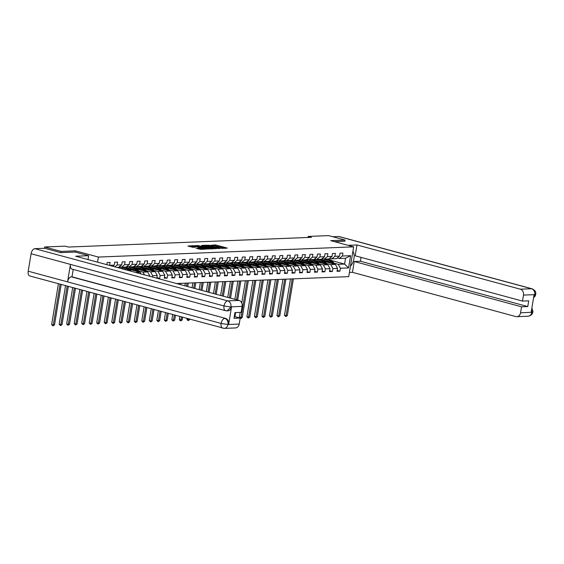 <?xml version="1.0" encoding="UTF-8"?>
<svg xmlns="http://www.w3.org/2000/svg" width="564" height="564" viewBox="0 0 564 564"><rect width="100%" height="100%" fill="white"/><g stroke="black" fill="none" stroke-linecap="round" stroke-linejoin="round"><path stroke-width="0.85" d="M221.673 248.386L227.306 248.097L215.709 244.959L211.126 245.22A2.587 0.374 9.4 0 1 214.701 245.721L215.667 245.982A2.587 0.374 9.4 0 1 216.71 246.461A2.587 0.374 9.4 0 1 216.216 246.602L217.112 246.842A2.587 0.374 9.4 0 1 220.686 247.342L221.652 247.603A2.587 0.374 9.4 0 1 222.695 248.089A2.587 0.374 9.4 0 1 222.202 248.223L221.673 248.386M196.068 248.139L200.608 249.366L206.339 249.098L193.304 245.657L187.904 246.073L192.944 247.293L195.489 247.152L192.338 246.066L195.743 246.369L204.246 248.844L198.457 248.04L196.046 248.266M75.231 252.066L75.435 250.846L61.088 251.417L44.683 246.976L44.471 248.287M75.435 250.846L98.397 257.064L353.649 246.849L348.721 276.635L176.504 283.523M344.83 241.265L345.034 240.06L330.687 240.631L353.649 246.849M345.034 240.06L328.629 235.618L308.17 236.436L308 237.458M44.683 246.976L65.149 246.158L68.427 247.046L311.448 237.324L308.17 236.436M214.193 248.618L220.714 248.357L209.117 245.22L202.272 245.333L214.193 248.618M213.537 248.851L206.84 248.914L194.925 245.629L198.584 245.643L204.401 247.074L206.135 246.969L201.581 245.467L213.537 248.851M97.558 262.147L98.397 257.064M106.85 264.664L107.202 262.507L110.093 262.394L109.606 265.327L114.231 265.143L114.718 262.204L117.601 262.091L117.115 265.031L121.739 264.84L122.226 261.907L125.116 261.788L124.63 264.727L129.248 264.544L129.734 261.604L132.625 261.492L132.138 264.424L136.763 264.241L137.249 261.301L140.133 261.188L139.646 264.128L144.271 263.945L144.758 261.005L147.648 260.885L147.162 263.825L151.779 263.642L152.266 260.702L155.156 260.589L154.67 263.529L159.288 263.339L159.774 260.406L162.665 260.286L162.178 263.226L166.803 263.043L167.289 260.103L170.173 259.99L169.686 262.923L174.311 262.739L174.798 259.8L177.688 259.687L177.202 262.627L181.819 262.436L182.306 259.503L185.196 259.384L184.71 262.323L189.335 262.14L189.821 259.2L192.705 259.087L192.218 262.02L196.843 261.837L197.329 258.897L200.213 258.784L199.734 261.724L204.351 261.541L204.838 258.601L207.728 258.481L207.242 261.421L211.86 261.238L212.346 258.298L215.237 258.185L214.75 261.125L219.375 260.935L219.861 258.002L222.745 257.882L222.258 260.822L226.883 260.638L227.37 257.699L230.26 257.586L229.774 260.519L234.391 260.335L234.878 257.396L237.768 257.283L237.282 260.223L241.9 260.039L242.386 257.099L245.277 256.98L244.79 259.919L249.415 259.736L249.901 256.796L252.785 256.683L252.298 259.623L256.923 259.433L257.41 256.493L260.3 256.38L259.814 259.32L264.431 259.137L264.918 256.197L267.808 256.077L267.322 259.017L271.947 258.834L272.433 255.894L275.317 255.781L274.83 258.721L279.455 258.531L279.941 255.598L282.832 255.478L282.345 258.418L286.963 258.234L287.45 255.295L290.34 255.182L289.854 258.115L294.471 257.931L294.958 254.991L297.848 254.879L297.362 257.818L301.987 257.635L302.473 254.695L305.357 254.576L304.87 257.515L309.495 257.332L309.981 254.392L312.872 254.279L312.385 257.219L317.003 257.029L317.49 254.096L320.38 253.976L319.894 256.916L324.512 256.733L324.998 253.793L327.888 253.673L327.402 256.613L332.027 256.43L332.513 253.49L335.397 253.377L334.91 256.317L339.535 256.127L340.022 253.194L342.912 253.074L342.426 256.014L350.611 255.689L348.58 267.921L340.395 268.252L339.909 271.192L337.025 271.305L337.512 268.365L332.887 268.549L332.4 271.488L329.51 271.608L329.996 268.668L325.379 268.852L324.892 271.792L322.002 271.904L322.488 268.965L317.87 269.155L317.384 272.088L314.493 272.208L314.98 269.268L310.355 269.451L309.869 272.391L306.985 272.504L307.472 269.571L302.847 269.754L302.36 272.694L299.47 272.807L299.956 269.867L295.339 270.05L294.852 272.99L291.962 273.11L292.448 270.17L287.823 270.353L287.337 273.293L284.453 273.406L284.94 270.466L280.315 270.657L279.829 273.596L276.938 273.709L277.425 270.769L272.807 270.953L272.32 273.892L269.43 274.012L269.916 271.072L265.299 271.256L264.812 274.196L261.922 274.308L262.408 271.369L257.783 271.559L257.297 274.492L254.413 274.612L254.9 271.672L250.275 271.855L249.789 274.795L246.898 274.908L247.384 271.975L242.767 272.158L242.28 275.098L239.39 275.211L239.876 272.271L235.258 272.454L234.772 275.394L231.882 275.514L232.368 272.574L227.743 272.757L227.257 275.697L224.373 275.81L224.86 272.87L220.235 273.061L219.748 275.993L216.858 276.113L217.344 273.173L212.727 273.357L212.24 276.297L209.35 276.409L209.836 273.477L205.211 273.66L204.725 276.6L201.841 276.712L202.328 273.773L197.703 273.963L197.217 276.896L194.326 277.016L194.813 274.076L190.195 274.259L189.708 277.199L186.818 277.312L187.304 274.379L182.687 274.562L182.2 277.502L179.31 277.615L179.796 274.675L175.171 274.858L174.685 277.798L171.801 277.918L172.288 274.978L167.663 275.161L167.177 278.101L164.286 278.214L164.773 275.274L160.155 275.465L159.668 278.397L157.85 278.475M156.834 278.2L157.264 275.577L152.647 275.761L152.435 277.009M149.693 276.268L149.756 275.881L148.452 275.93M114.231 265.143L112.807 266.278M121.739 264.84L118.581 267.35L117.009 267.414M117.115 265.031L114.852 266.828M119.427 266.68L121.472 267.237L126.089 267.054L129.248 264.544M124.63 264.727L121.472 267.237M126.935 266.384L128.98 266.934L133.605 266.751L136.763 264.241M132.138 264.424L128.98 266.934M135.536 272.433L140.154 272.25L129.706 269.416M123.29 267.681L121.627 267.23M118.785 267.188L120.971 267.103M134.443 266.081L136.488 266.638L141.113 266.455L144.271 263.945M140.154 272.25L141.042 273.921M139.646 264.128L136.488 266.638M137.214 269.12L147.662 271.947L143.044 272.13L138.695 270.953M133.922 269.662L131.511 269.007M128.599 268.224L128.084 268.083M126.202 267.576L124.517 267.117M130.799 267.378L129.135 266.934M126.301 266.892L128.479 266.8M141.952 265.785L144.003 266.335L148.621 266.152L151.779 263.642M143.044 272.13L144.49 274.858M147.662 271.947L149.756 275.881M147.162 263.825L144.003 266.335M144.722 268.817L155.17 271.644L150.553 271.834L146.203 270.657M141.437 269.366L139.019 268.711M136.107 267.921L135.6 267.78M133.71 267.273L132.025 266.814M138.307 267.082L136.643 266.631M133.809 266.589L135.987 266.504M149.467 265.482L151.512 266.039L156.136 265.848L159.288 263.339M150.553 271.834L152.647 275.761M155.17 271.644L157.264 275.577M154.67 263.529L151.512 266.039M152.238 268.52L162.686 271.347L158.061 271.531L153.718 270.353M148.945 269.063L146.534 268.408M143.616 267.618L143.108 267.484M141.219 266.969L139.534 266.518M145.822 266.779L144.158 266.328M141.317 266.286L143.503 266.201M156.975 265.179L159.02 265.736L163.645 265.552L166.803 263.043M158.061 271.531L160.155 275.465M162.686 271.347L164.773 275.274M162.178 263.226L159.02 265.736M159.746 268.217L170.194 271.044L165.569 271.228L161.226 270.057M156.454 268.76L154.042 268.111M151.124 267.322L150.616 267.181M148.734 266.673L147.042 266.215M153.33 266.483L151.667 266.032M148.825 265.989L151.011 265.898M164.484 264.883L166.535 265.433L171.153 265.249L174.311 262.739M165.569 271.228L167.663 275.161M170.194 271.044L172.288 274.978M169.686 262.923L166.535 265.433M167.254 267.914L177.702 270.748L173.085 270.931L168.735 269.754M163.962 268.464L161.551 267.808M158.639 267.019L158.124 266.878M156.242 266.37L154.557 265.912M160.839 266.18L159.175 265.729M156.341 265.686L158.519 265.602M171.999 264.579L174.043 265.136L178.661 264.946L181.819 262.436M173.085 270.931L175.171 274.858M177.702 270.748L179.796 274.675M177.202 262.627L174.043 265.136M174.762 267.618L185.218 270.445L180.593 270.628L176.243 269.451M171.477 268.161L169.059 267.505M166.147 266.716L165.64 266.582M163.75 266.067L162.065 265.616M168.354 265.877L166.69 265.425M163.849 265.383L166.035 265.299M179.507 264.276L181.552 264.833L186.176 264.65L189.335 262.14M180.593 270.628L182.687 274.562M185.218 270.445L187.304 274.379M184.71 262.323L181.552 264.833M182.278 267.315L192.726 270.142L188.101 270.332L183.758 269.155M178.985 267.858L176.574 267.209M173.656 266.419L173.148 266.278M171.259 265.771L169.574 265.313M175.862 265.581L174.198 265.129M171.357 265.087L173.543 264.995M187.015 263.98L189.06 264.53L193.685 264.347L196.843 261.837M188.101 270.332L190.195 274.259M192.726 270.142L194.813 274.076M192.218 262.02L189.06 264.53M189.786 267.012L200.234 269.846L195.616 270.029L191.267 268.852M186.494 267.562L184.083 266.906M181.164 266.116L180.656 265.982M178.774 265.468L177.089 265.009M183.37 265.277L181.707 264.826M178.873 264.784L181.051 264.699M194.524 263.677L196.575 264.234L201.193 264.051L204.351 261.541M195.616 270.029L197.703 273.963M200.234 269.846L202.328 273.773M199.734 261.724L196.575 264.234M197.294 266.716L207.742 269.543L203.125 269.726L198.775 268.549M194.009 267.258L191.591 266.61M188.679 265.82L188.172 265.679M186.282 265.172L184.597 264.713M190.879 264.974L189.215 264.53M186.381 264.488L188.559 264.396M202.039 263.381L204.083 263.931L208.701 263.748L211.86 261.238M203.125 269.726L205.211 273.66M207.742 269.543L209.836 273.477M207.242 261.421L204.083 263.931M204.802 266.412L215.258 269.247L210.633 269.43L206.29 268.252M201.517 266.962L199.099 266.307M196.187 265.517L195.68 265.376M193.79 264.868L192.105 264.41M198.394 264.678L196.73 264.227M193.889 264.185L196.075 264.1M209.547 263.078L211.592 263.635L216.216 263.444L219.375 260.935M210.633 269.43L212.727 273.357M215.258 269.247L217.344 273.173M214.75 261.125L211.592 263.635M212.318 266.116L222.766 268.943L218.141 269.127L213.798 267.949M209.025 266.659L206.614 266.004M203.696 265.214L203.188 265.08M201.306 264.565L199.614 264.114M205.902 264.375L204.238 263.924M201.397 263.882L203.583 263.797M217.055 262.775L219.1 263.332L223.725 263.148L226.883 260.638M218.141 269.127L220.235 273.061M222.766 268.943L224.86 272.87M222.258 260.822L219.1 263.332M219.826 265.813L230.274 268.64L225.656 268.831L221.307 267.653M216.534 266.356L214.123 265.707M211.211 264.918L210.696 264.777M208.814 264.269L207.129 263.811M213.411 264.079L211.747 263.628M208.913 263.585L211.091 263.494M224.564 262.479L226.615 263.028L231.233 262.845L234.391 260.335M225.656 268.831L227.743 272.757M230.274 268.64L232.368 272.574M229.774 260.519L226.615 263.028M227.334 265.51L237.782 268.344L233.165 268.527L228.815 267.35M224.049 266.06L221.631 265.404M218.719 264.615L218.212 264.481M216.322 263.966L214.637 263.508M220.919 263.776L219.255 263.325M216.421 263.282L218.606 263.198M232.079 262.175L234.123 262.732L238.748 262.542L241.9 260.039M233.165 268.527L235.258 272.454M237.782 268.344L239.876 272.271M237.282 260.223L234.123 262.732M234.85 265.214L245.298 268.041L240.673 268.224L236.33 267.047M231.557 265.757L229.146 265.101M226.227 264.312L225.72 264.178M223.83 263.663L222.145 263.212M228.434 263.473L226.77 263.021M223.929 262.986L226.115 262.894M239.587 261.879L241.632 262.429L246.256 262.246L249.415 259.736M240.673 268.224L242.767 272.158M245.298 268.041L247.384 271.975M244.79 259.919L241.632 262.429M242.358 264.911L252.806 267.738L248.181 267.928L243.838 266.751M239.066 265.454L236.654 264.805M233.736 264.015L233.228 263.874M231.346 263.367L229.654 262.909M235.942 263.176L234.279 262.725M231.437 262.683L233.623 262.598M247.095 261.576L249.147 262.126L253.765 261.943L256.923 259.433M248.181 267.928L250.275 271.855M252.806 267.738L254.9 271.672M252.298 259.623L249.147 262.126M249.866 264.608L260.314 267.442L255.696 267.625L251.347 266.448M246.581 265.158L244.163 264.502M241.251 263.712L240.736 263.578M238.854 263.064L237.169 262.605M243.451 262.873L241.787 262.422M238.953 262.38L241.131 262.295M254.611 261.273L256.655 261.83L261.273 261.647L264.431 259.137M255.696 267.625L257.783 271.559M260.314 267.442L262.408 271.369M259.814 259.32L256.655 261.83M257.374 264.312L267.829 267.139L263.205 267.322L258.855 266.145M254.089 264.854L251.671 264.206M248.759 263.416L248.252 263.275M246.362 262.768L244.677 262.309M250.966 262.57L249.302 262.126M246.461 262.084L248.646 261.992M262.119 260.977L264.163 261.527L268.788 261.343L271.947 258.834M263.205 267.322L265.299 271.256M267.829 267.139L269.916 271.072M267.322 259.017L264.163 261.527M264.89 264.008L275.338 266.842L270.713 267.026L266.37 265.848M261.597 264.558L259.186 263.903M256.267 263.113L255.76 262.972M253.87 262.464L252.186 262.006M258.474 262.274L256.81 261.823M253.969 261.781L256.155 261.696M269.627 260.674L271.672 261.231L276.297 261.04L279.455 258.531M270.713 267.026L272.807 270.953M275.338 266.842L277.425 270.769M274.83 258.721L271.672 261.231M272.398 263.712L282.846 266.539L278.228 266.723L273.878 265.545M269.106 264.255L266.694 263.599M263.776 262.81L263.268 262.676M261.386 262.161L259.701 261.71M265.982 261.971L264.319 261.52M261.484 261.477L263.663 261.393M277.135 260.371L279.187 260.928L283.805 260.744L286.963 258.234M278.228 266.723L280.315 270.657M282.846 266.539L284.94 270.466M282.345 258.418L279.187 260.928M279.906 263.409L290.354 266.236L285.736 266.427L281.387 265.249M276.621 263.952L274.203 263.303M271.291 262.514L270.783 262.373M268.894 261.865L267.209 261.407M273.491 261.675L271.827 261.224M268.993 261.181L271.171 261.09M284.651 260.074L286.695 260.624L291.313 260.441L294.471 257.931M285.736 266.427L287.823 270.353M290.354 266.236L292.448 270.17M289.854 258.115L286.695 260.624M287.414 263.106L297.87 265.94L293.245 266.123L288.902 264.946M284.129 263.656L281.711 263M278.799 262.211L278.292 262.077M276.402 261.562L274.717 261.104M281.006 261.372L279.342 260.921M276.501 260.878L278.686 260.794M292.159 259.771L294.204 260.328L298.828 260.145L301.987 257.635M293.245 266.123L295.339 270.05M297.87 265.94L299.956 269.867M297.362 257.818L294.204 260.328M294.93 262.81L305.378 265.637L300.753 265.82L296.41 264.643M291.637 263.353L289.226 262.697M286.308 261.907L285.8 261.774M283.918 261.259L282.226 260.808M288.514 261.069L286.85 260.617M284.009 260.582L286.195 260.49M299.667 259.475L301.712 260.025L306.337 259.842L309.495 257.332M300.753 265.82L302.847 269.754M305.378 265.637L307.472 269.571M304.87 257.515L301.712 260.025M302.438 262.507L312.886 265.334L308.268 265.524L303.918 264.347M299.146 263.057L296.734 262.401M293.823 261.611L293.308 261.47M291.426 260.963L289.741 260.505M296.022 260.772L294.359 260.321M291.525 260.279L293.703 260.194M307.176 259.172L309.227 259.722L313.845 259.539L317.003 257.029M308.268 265.524L310.355 269.451M312.886 265.334L314.98 269.268M312.385 257.219L309.227 259.722M309.946 262.204L320.394 265.038L315.777 265.221L311.427 264.044M306.661 262.753L304.243 262.098M301.331 261.308L300.823 261.174M298.934 260.66L297.249 260.201M303.531 260.469L301.867 260.018M299.033 259.976L301.218 259.891M314.691 258.869L316.735 259.426L321.36 259.243L324.512 256.733M315.777 265.221L317.87 269.155M320.394 265.038L322.488 268.965M319.894 256.916L316.735 259.426M317.462 261.907L327.91 264.735L323.285 264.918L318.942 263.74M314.169 262.45L311.758 261.802M308.839 261.012L308.332 260.871M306.442 260.364L304.757 259.905M311.046 260.173L309.382 259.722M306.541 259.68L308.727 259.588M322.199 258.573L324.244 259.123L328.868 258.939L332.027 256.43M323.285 264.918L325.379 268.852M327.91 264.735L329.996 268.668M327.402 256.613L324.244 259.123M324.97 261.604L335.418 264.438L330.793 264.622L326.45 263.444M321.677 262.154L319.266 261.499M316.348 260.709L315.84 260.568M313.958 260.06L312.266 259.602M318.554 259.87L316.89 259.419M314.049 259.377L316.235 259.292M329.707 258.27L331.759 258.827L336.377 258.636L339.535 256.127M330.793 264.622L332.887 268.549M335.418 264.438L337.512 268.365M334.91 256.317L331.759 258.827M331.801 260.617L344.562 264.072L338.308 264.319L333.958 263.141M329.193 261.851L326.775 261.195M323.863 260.406L323.348 260.272M321.466 259.757L319.781 259.306M326.034 259.052L327.691 259.496M321.565 259.073L323.743 258.989M337.223 257.967L339.267 258.523L345.528 258.27L350.611 255.689M338.308 264.319L340.395 268.252M345.528 258.27L344.562 264.072L348.58 267.921M342.426 256.014L339.267 258.523M61.088 251.417L60.891 252.623M319.506 259.313L321.156 259.757L320.239 259.8A6.31 5.118 -92.3 0 0 319.95 259.821M337.166 270.445L339.909 271.192M329.658 270.748L332.4 271.488M311.998 259.616L313.647 260.06L312.731 260.096A6.31 5.118 -92.3 0 0 312.442 260.117M322.143 271.044L324.892 271.792M304.489 259.912L306.139 260.364L305.223 260.399A6.31 5.118 -92.3 0 0 304.934 260.42M314.634 271.347L317.384 272.088M296.974 260.216L298.624 260.66L297.707 260.702A6.31 5.118 -92.3 0 0 297.418 260.723M307.126 271.651L309.869 272.391M289.466 260.519L291.116 260.963L290.199 260.998A6.31 5.118 -92.3 0 0 289.91 261.019M299.611 271.947L302.36 272.694M281.958 260.815L283.607 261.266M292.103 272.25L294.852 272.99M274.449 261.118L276.099 261.562M284.594 272.546L287.337 273.293M266.934 261.414L268.584 261.865L267.667 261.9A6.31 5.118 -92.3 0 0 267.378 261.922M277.086 272.849L279.829 273.596M259.426 261.717L261.076 262.161L260.159 262.204A6.31 5.118 -92.3 0 0 259.87 262.225M269.571 273.152L272.32 273.892M251.918 262.02L253.567 262.464L252.651 262.5A6.31 5.118 -92.3 0 0 252.362 262.521M262.063 273.448L264.812 274.196M244.409 262.316L246.052 262.768L245.136 262.803A6.31 5.118 -92.3 0 0 244.846 262.824M254.554 273.751L257.297 274.492M236.894 262.62L238.544 263.064L237.627 263.106A6.31 5.118 -92.3 0 0 237.338 263.127M247.046 274.055L249.789 274.795M229.386 262.923L231.036 263.367L230.119 263.402A6.31 5.118 -92.3 0 0 229.83 263.423M239.531 274.351L242.28 275.098M221.878 263.219L223.527 263.67L222.611 263.705A6.31 5.118 -92.3 0 0 222.322 263.726M232.023 274.654L234.772 275.394M214.362 263.522L216.012 263.966L215.096 264.001A6.31 5.118 -92.3 0 0 214.806 264.022M224.514 274.95L227.257 275.697M206.854 263.818L208.504 264.269L207.587 264.304A6.31 5.118 -92.3 0 0 207.298 264.326M216.999 275.253L219.748 275.993M199.346 264.121L200.995 264.565L200.079 264.608A6.31 5.118 -92.3 0 0 199.79 264.629M209.491 275.556L212.24 276.297M191.838 264.424L193.487 264.868L192.564 264.904A6.31 5.118 -92.3 0 0 192.282 264.925M201.982 275.852L204.725 276.6M184.322 264.72L185.972 265.172L185.055 265.207A6.31 5.118 -92.3 0 0 184.766 265.228M194.474 276.156L197.217 276.896M176.814 265.024L178.464 265.468L177.547 265.503A6.31 5.118 -92.3 0 0 177.258 265.531M186.959 276.452L189.708 277.199M169.306 265.327L170.955 265.771L170.039 265.806A6.31 5.118 -92.3 0 0 169.75 265.827M179.451 276.755L182.2 277.502M161.797 265.623L163.44 266.074L162.524 266.109A6.31 5.118 -92.3 0 0 162.235 266.13M171.942 277.058L174.685 277.798M154.282 265.926L155.932 266.37L155.015 266.405A6.31 5.118 -92.3 0 0 154.726 266.427M164.434 277.354L167.177 278.101M146.774 266.222L148.424 266.673L147.507 266.709A6.31 5.118 -92.3 0 0 147.218 266.73M156.919 277.657L159.668 278.397M139.266 266.525L140.915 266.969M131.75 266.828L133.4 267.273L132.484 267.308A6.31 5.118 -92.3 0 0 132.195 267.329M124.242 267.124L125.892 267.576L124.975 267.611A6.31 5.118 -92.3 0 0 124.686 267.632M225.24 248.379L214.285 245.615M207.136 245.904L204.528 246.003M219.459 248.329L207.7 245.361A2.587 0.374 9.4 0 0 207.207 245.495A2.587 0.374 9.4 0 0 208.25 245.974L215.201 247.864A2.587 0.374 9.4 0 0 218.776 248.357L219.417 248.611M207.207 245.495L207.073 246.299A2.587 0.374 9.4 0 0 208.116 246.785L208.25 245.974M215.483 248.773A2.587 0.374 9.4 0 1 215.067 248.668L208.116 246.785M197.181 246.299L197.463 245.488M205.063 247.843L197.329 246.292M208.158 248.238L211.563 248.541L208.003 247.406L205.303 247.314L208.158 248.238L208.116 249.062M205.169 248.118L205.472 247.511M208.031 249.041L205.338 248.315M200.763 249.358L198.168 248.851M192.338 246.066L192.211 246.877L193.078 247.279L193.212 246.475M192.268 246.496L189.828 246.595M334.882 264.29A2.185 1.777 -92.3 0 0 334.847 264.241L332.52 261.358A6.31 5.118 -92.3 0 0 328.664 259.461L327.747 259.496A6.31 5.118 -92.3 0 0 327.458 259.518M327.515 260.794A5.238 4.251 -92.3 0 0 326.006 261.886M331.71 263.43L330.116 261.456A6.31 5.118 -92.3 0 0 326.26 259.56A6.31 5.118 -92.3 0 0 323.743 260.498M330.151 263.007L329.503 262.204A5.238 4.251 -92.3 0 0 326.302 260.624A5.238 4.251 -92.3 0 0 324.568 261.167M333.676 263.966L331.611 261.4A6.31 5.118 -92.3 0 0 327.747 259.496M325.308 261.696A5.238 4.251 87.7 0 1 327.049 260.681M326.26 259.56L327.169 259.518A6.31 5.118 87.7 0 1 331.033 261.421L332.915 263.755M326.76 260.638A5.238 4.251 -92.3 0 0 324.92 261.548M292.201 278.898L286.11 315.671L287.316 315.628L293.407 278.849M287.316 315.628L285.807 316.573L284.475 315.227L290.474 278.961M284.475 315.227L286.11 315.671L285.807 316.573M350.448 266.166A9.278 5.252 105.2 0 0 352.902 251.368M349.412 272.447L352.451 272.327L354.241 261.499L521.552 306.802L520.558 312.801L531.887 312.259M361.094 257.381L360.452 261.252L354.241 261.499M360.452 261.252L527.763 306.555L528.708 300.838L522.497 301.084L355.186 255.788L356.984 244.959L520.353 289.191L531.598 288.747L338.696 236.513L332.816 236.746M347.995 245.319L356.984 244.959M352.451 272.327L515.827 316.566A4.949 4.018 -92.3 0 0 516.821 316.679A4.949 4.018 -92.3 0 0 520.558 312.801M338.696 236.513A5.069 2.869 -74.8 0 1 339.204 236.57L532.106 288.803A5.069 2.869 -74.8 0 0 531.598 288.747A4.949 4.018 87.7 0 1 534.735 294.641L523.491 295.092A4.949 4.018 -92.3 0 0 520.353 289.191M522.497 301.084L523.491 295.092M527.763 306.555L521.552 306.802M533.65 297.27L534.7 294.845L534.052 294.866L531.182 312.174L531.838 312.153L531.648 309.382M344.837 241.223L334.544 241.674M531.859 308.092L532.902 311.166L532.839 311.97L531.838 312.153M532.106 288.803C537.09 291.25 535.462 293.668 535.737 294.486L534.735 294.641M225.635 310.708A5.069 2.869 -74.8 0 1 223.993 305.97L230.873 306.999L227.137 310.877L225.635 310.708L72.1 269.134A5.069 2.869 -74.8 0 1 70.458 264.396L31.09 253.737A5.069 2.869 -74.8 0 1 34.869 248.668L44.669 248.28L60.743 252.63L75.188 252.052L88.64 255.696L87.998 259.56M88.64 255.696L75.639 256.211L239.016 300.45A4.949 4.018 87.7 0 1 242.153 306.344L241.159 312.343L234.948 312.59L234.004 318.308L240.208 318.061L239.221 324.06A4.949 4.018 87.7 0 1 235.477 327.938L224.239 328.382A4.949 4.018 -92.3 0 0 227.976 324.504L239.221 324.06M224.239 328.382L29.836 275.986A5.069 2.869 -74.8 0 1 28.2 271.206L67.567 281.866A5.069 2.869 -74.8 0 1 71.339 276.839L225.522 318.385A4.949 4.018 87.7 0 1 228.66 324.279L231.522 306.971A4.949 4.018 87.7 0 1 227.786 310.849L227.137 310.877M31.09 253.737L28.2 271.206M34.869 248.668L227.771 300.901A5.069 2.869 -74.8 0 0 223.993 305.97L70.458 264.396L67.567 281.866L221.102 323.44L227.976 324.504M240.208 318.061L234.307 316.46M73.214 269.437L71.988 276.811L225.522 318.385M71.988 276.811L71.339 276.839M327.374 264.594A2.185 1.777 -92.3 0 0 327.339 264.544L325.012 261.661A6.31 5.118 -92.3 0 0 321.156 259.757M319.999 261.097A5.238 4.251 -92.3 0 0 318.498 262.189M324.194 263.733L322.608 261.759A6.31 5.118 -92.3 0 0 318.745 259.856A6.31 5.118 -92.3 0 0 316.228 260.801M322.643 263.31L321.995 262.507A5.238 4.251 -92.3 0 0 318.794 260.928A5.238 4.251 -92.3 0 0 317.053 261.463M326.168 264.262L324.096 261.696A6.31 5.118 -92.3 0 0 320.239 259.8M317.793 261.999A5.238 4.251 87.7 0 1 319.541 260.977M318.745 259.856L319.661 259.821A6.31 5.118 87.7 0 1 323.517 261.717L325.407 264.058M319.252 260.942A5.238 4.251 -92.3 0 0 317.405 261.844M284.693 279.194L278.602 315.974L279.807 315.925L285.892 279.145M279.807 315.925L278.299 316.876L276.959 315.53L282.966 279.265M276.959 315.53L278.602 315.974L278.299 316.876M319.866 264.89A2.185 1.777 -92.3 0 0 319.823 264.847L317.504 261.964A6.31 5.118 -92.3 0 0 313.647 260.06M312.491 261.393A5.238 4.251 -92.3 0 0 310.99 262.486M316.686 264.03L315.093 262.056A6.31 5.118 -92.3 0 0 311.236 260.159A6.31 5.118 -92.3 0 0 308.719 261.097M315.128 263.614L314.479 262.803A5.238 4.251 -92.3 0 0 311.279 261.231A5.238 4.251 -92.3 0 0 309.544 261.767M318.66 264.565L316.587 261.999A6.31 5.118 -92.3 0 0 312.731 260.096M310.285 262.295A5.238 4.251 87.7 0 1 312.033 261.28M311.236 260.159L312.153 260.124A6.31 5.118 87.7 0 1 316.009 262.02L317.892 264.361M311.737 261.238A5.238 4.251 -92.3 0 0 309.897 262.147M277.178 279.497L271.094 316.277L272.292 316.228L278.383 279.448M272.292 316.228L270.791 317.172L269.451 315.833L275.458 279.568M269.451 315.833L271.094 316.277L270.791 317.172M312.35 265.193A2.185 1.777 -92.3 0 0 312.315 265.143L309.996 262.26A6.31 5.118 -92.3 0 0 306.132 260.364M304.983 261.696A5.238 4.251 -92.3 0 0 303.474 262.789M309.178 264.333L307.584 262.359A6.31 5.118 -92.3 0 0 303.728 260.455A6.31 5.118 -92.3 0 0 301.211 261.4M307.62 263.91L306.971 263.106A5.238 4.251 -92.3 0 0 303.77 261.527A5.238 4.251 -92.3 0 0 302.036 262.07M311.145 264.868L309.079 262.295A6.31 5.118 -92.3 0 0 305.223 260.399M302.776 262.598A5.238 4.251 87.7 0 1 304.518 261.583M303.728 260.455L304.645 260.42A6.31 5.118 87.7 0 1 308.501 262.323L310.383 264.657M304.229 261.541A5.238 4.251 -92.3 0 0 302.389 262.443M269.67 279.8L263.585 316.573L264.784 316.531L270.875 279.751M264.784 316.531L263.275 317.476L261.943 316.129L267.942 279.864M261.943 316.129L263.585 316.573L263.275 317.476M304.842 265.496A2.185 1.777 -92.3 0 0 304.807 265.447L302.48 262.563A6.31 5.118 -92.3 0 0 298.624 260.66M297.475 261.999A5.238 4.251 -92.3 0 0 295.966 263.092M301.662 264.636L300.076 262.655A6.31 5.118 -92.3 0 0 296.22 260.758A6.31 5.118 -92.3 0 0 293.696 261.703M300.111 264.213L299.463 263.409A5.238 4.251 -92.3 0 0 296.262 261.83A5.238 4.251 -92.3 0 0 294.528 262.366M303.636 265.165L301.571 262.598A6.31 5.118 -92.3 0 0 297.707 260.702M295.268 262.902A5.238 4.251 87.7 0 1 297.009 261.879M296.22 260.758L297.129 260.723A6.31 5.118 87.7 0 1 300.993 262.62L302.875 264.96M296.72 261.844A5.238 4.251 -92.3 0 0 294.873 262.746M262.161 280.096L256.07 316.876L257.276 316.827L263.367 280.047M257.276 316.827L255.767 317.772L254.434 316.432L260.434 280.167M254.434 316.432L256.07 316.876L255.767 317.772M297.334 265.792A2.185 1.777 -92.3 0 0 297.298 265.743L294.972 262.859A6.31 5.118 -92.3 0 0 291.116 260.963M289.959 262.295A5.238 4.251 -92.3 0 0 288.458 263.388M294.154 264.932L292.568 262.958A6.31 5.118 -92.3 0 0 288.705 261.061A6.31 5.118 -92.3 0 0 286.188 261.999M292.603 264.509L291.955 263.705A5.238 4.251 -92.3 0 0 288.747 262.133A5.238 4.251 -92.3 0 0 287.013 262.669M296.128 265.468L294.055 262.902A6.31 5.118 -92.3 0 0 290.199 260.998M287.753 263.198A5.238 4.251 87.7 0 1 289.501 262.182M288.705 261.061L289.621 261.019A6.31 5.118 87.7 0 1 293.477 262.923L295.367 265.263M289.205 262.14A5.238 4.251 -92.3 0 0 287.365 263.05M254.653 280.4L248.562 317.179L249.767 317.13L255.852 280.35M249.767 317.13L248.259 318.075L246.919 316.735L252.926 280.47M246.919 316.735L248.562 317.179L248.259 318.075M289.825 266.095A2.185 1.777 -92.3 0 0 289.783 266.046L287.464 263.162A6.31 5.118 -92.3 0 0 283.6 261.266L282.691 261.301A6.31 5.118 -92.3 0 0 282.402 261.322M282.451 262.598A5.238 4.251 -92.3 0 0 280.95 263.691M286.646 265.235L285.053 263.261A6.31 5.118 -92.3 0 0 281.196 261.358A6.31 5.118 -92.3 0 0 278.679 262.302M285.088 264.812L284.439 264.008A5.238 4.251 -92.3 0 0 281.239 262.429A5.238 4.251 -92.3 0 0 279.504 262.965M288.613 265.764L286.547 263.198A6.31 5.118 -92.3 0 0 282.691 261.301M280.245 263.501A5.238 4.251 87.7 0 1 281.986 262.486M281.196 261.358L282.113 261.322A6.31 5.118 87.7 0 1 285.969 263.226L287.851 265.559M281.697 262.443A5.238 4.251 -92.3 0 0 279.857 263.346M247.138 280.696L241.054 317.476L242.252 317.426L248.343 280.653M242.252 317.426L241.23 318.357L240.186 318.223M240.75 318.378L241.054 317.476L239.411 317.031L240.179 312.385M241.737 302.981L245.418 280.766M239.411 317.031L239.975 317.997M282.31 266.391A2.185 1.777 -92.3 0 0 282.275 266.349L279.948 263.466A6.31 5.118 -92.3 0 0 276.092 261.562L275.176 261.597A6.31 5.118 -92.3 0 0 274.894 261.618M274.943 262.894A5.238 4.251 -92.3 0 0 273.434 263.987M279.138 265.531L277.544 263.557A6.31 5.118 -92.3 0 0 273.688 261.661A6.31 5.118 -92.3 0 0 271.171 262.605M277.58 265.115L276.931 264.304A5.238 4.251 -92.3 0 0 273.73 262.732A5.238 4.251 -92.3 0 0 271.996 263.268M281.105 266.067L279.039 263.501A6.31 5.118 -92.3 0 0 275.176 261.597M272.736 263.804A5.238 4.251 87.7 0 1 274.478 262.782M273.688 261.661L274.605 261.625A6.31 5.118 87.7 0 1 278.461 263.522L280.343 265.863M274.189 262.746A5.238 4.251 -92.3 0 0 272.349 263.649M239.629 280.999L236.52 299.773M240.835 280.95L237.663 300.083M235.597 312.569L234.927 316.63M234.878 299.329L237.902 281.069M274.802 266.694A2.185 1.777 -92.3 0 0 274.767 266.645L272.44 263.762A6.31 5.118 -92.3 0 0 268.584 261.865M267.435 263.198A5.238 4.251 -92.3 0 0 265.926 264.29M271.622 265.834L270.036 263.86A6.31 5.118 -92.3 0 0 266.18 261.964A6.31 5.118 -92.3 0 0 263.656 262.902M270.071 265.411L269.423 264.608A5.238 4.251 -92.3 0 0 266.222 263.028A5.238 4.251 -92.3 0 0 264.481 263.571M273.596 266.37L271.524 263.797A6.31 5.118 -92.3 0 0 267.667 261.9M265.228 264.1A5.238 4.251 87.7 0 1 266.969 263.085M266.18 261.964L267.089 261.922A6.31 5.118 87.7 0 1 270.946 263.825L272.835 266.159M266.68 263.043A5.238 4.251 -92.3 0 0 264.833 263.952M232.121 281.302L229.379 297.841M233.32 281.253L230.528 298.152M227.743 297.397L230.394 281.365M267.294 266.998A2.185 1.777 -92.3 0 0 267.258 266.948L264.932 264.065A6.31 5.118 -92.3 0 0 261.076 262.161M259.919 263.501A5.238 4.251 -92.3 0 0 258.418 264.594M264.114 266.137L262.521 264.163A6.31 5.118 -92.3 0 0 258.664 262.26A6.31 5.118 -92.3 0 0 256.148 263.205M262.563 265.714L261.915 264.911A5.238 4.251 -92.3 0 0 258.707 263.332A5.238 4.251 -92.3 0 0 256.972 263.867M266.088 266.666L264.015 264.1A6.31 5.118 -92.3 0 0 260.159 262.204M257.713 264.403A5.238 4.251 87.7 0 1 259.461 263.381M258.664 262.26L259.581 262.225A6.31 5.118 87.7 0 1 263.437 264.121L265.32 266.462M259.165 263.346A5.238 4.251 -92.3 0 0 257.325 264.248M224.606 281.598L222.237 295.91M225.811 281.549L223.386 296.22M220.602 295.466L222.886 281.669M259.778 267.294A2.185 1.777 -92.3 0 0 259.743 267.251L257.424 264.368A6.31 5.118 -92.3 0 0 253.56 262.464M252.411 263.797A5.238 4.251 -92.3 0 0 250.902 264.89M256.606 266.434L255.013 264.46A6.31 5.118 -92.3 0 0 251.156 262.563A6.31 5.118 -92.3 0 0 248.639 263.501M255.048 266.018L254.399 265.207A5.238 4.251 -92.3 0 0 251.199 263.635A5.238 4.251 -92.3 0 0 249.464 264.171M258.573 266.969L256.507 264.403A6.31 5.118 -92.3 0 0 252.651 262.5M250.204 264.699A5.238 4.251 87.7 0 1 251.946 263.684M251.156 262.563L252.073 262.528A6.31 5.118 87.7 0 1 255.929 264.424L257.811 266.765M251.657 263.642A5.238 4.251 -92.3 0 0 249.817 264.551M217.098 281.901L215.103 293.978M218.303 281.852L216.245 294.288M213.46 293.534L215.377 281.972M252.27 267.597A2.185 1.777 -92.3 0 0 252.235 267.547L249.908 264.664A6.31 5.118 -92.3 0 0 246.052 262.768M244.903 264.1A5.238 4.251 -92.3 0 0 243.394 265.193M249.098 266.737L247.504 264.763A6.31 5.118 -92.3 0 0 243.648 262.859A6.31 5.118 -92.3 0 0 241.131 263.804M247.54 266.314L246.891 265.51A5.238 4.251 -92.3 0 0 243.69 263.931A5.238 4.251 -92.3 0 0 241.956 264.474M251.065 267.273L248.999 264.699A6.31 5.118 -92.3 0 0 245.136 262.803M242.696 265.002A5.238 4.251 87.7 0 1 244.438 263.987M243.648 262.859L244.557 262.824A6.31 5.118 87.7 0 1 248.421 264.727L250.303 267.061M244.149 263.945A5.238 4.251 -92.3 0 0 242.308 264.847M209.589 282.204L207.961 292.039M210.795 282.155L209.103 292.349M206.318 291.595L207.862 282.268M244.762 267.9A2.185 1.777 -92.3 0 0 244.727 267.851L242.4 264.967A6.31 5.118 -92.3 0 0 238.544 263.064M237.388 264.403A5.238 4.251 -92.3 0 0 235.886 265.496M241.582 267.04L239.996 265.059A6.31 5.118 -92.3 0 0 236.133 263.162A6.31 5.118 -92.3 0 0 233.616 264.107M240.031 266.617L239.383 265.813A5.238 4.251 -92.3 0 0 236.182 264.234A5.238 4.251 -92.3 0 0 234.441 264.77M243.556 267.569L241.484 265.002A6.31 5.118 -92.3 0 0 237.627 263.106M235.181 265.306A5.238 4.251 87.7 0 1 236.929 264.283M236.133 263.162L237.049 263.127A6.31 5.118 87.7 0 1 240.906 265.024L242.795 267.364M236.64 264.248A5.238 4.251 -92.3 0 0 234.793 265.151M202.081 282.501L200.819 290.107M203.28 282.451L201.961 290.418M199.177 289.663L200.354 282.571M237.254 268.196A2.185 1.777 -92.3 0 0 237.211 268.147L234.892 265.263A6.31 5.118 -92.3 0 0 231.036 263.367M229.879 264.699A5.238 4.251 -92.3 0 0 228.378 265.792M234.074 267.336L232.481 265.362A6.31 5.118 -92.3 0 0 228.624 263.466A6.31 5.118 -92.3 0 0 226.108 264.403M232.516 266.913L231.867 266.109A5.238 4.251 -92.3 0 0 228.667 264.537A5.238 4.251 -92.3 0 0 226.932 265.073M236.048 267.872L233.975 265.306A6.31 5.118 -92.3 0 0 230.119 263.402M227.673 265.602A5.238 4.251 87.7 0 1 229.421 264.587M228.624 263.466L229.541 263.423A6.31 5.118 87.7 0 1 233.397 265.327L235.28 267.667M229.125 264.544A5.238 4.251 -92.3 0 0 227.285 265.454M194.566 282.804L193.678 288.176M188.58 318.97L188.482 319.584L189.723 319.28M195.771 282.754L194.827 288.486M189.68 319.534L188.658 320.458L187.523 320.303L186.938 318.526M192.042 287.732L192.846 282.874M186.839 319.139L188.482 319.584L188.179 320.479M229.738 268.499A2.185 1.777 -92.3 0 0 229.703 268.45L227.384 265.566A6.31 5.118 -92.3 0 0 223.52 263.67M222.371 265.002A5.238 4.251 -92.3 0 0 220.862 266.095M226.566 267.639L224.973 265.665A6.31 5.118 -92.3 0 0 221.116 263.762A6.31 5.118 -92.3 0 0 218.599 264.706M225.008 267.216L224.359 266.412A5.238 4.251 -92.3 0 0 221.158 264.833A5.238 4.251 -92.3 0 0 219.424 265.369M228.533 268.168L226.467 265.602A6.31 5.118 -92.3 0 0 222.611 263.705M220.164 265.905A5.238 4.251 87.7 0 1 221.906 264.883M221.116 263.762L222.033 263.726A6.31 5.118 87.7 0 1 225.889 265.623L227.771 267.963M221.617 264.847A5.238 4.251 -92.3 0 0 219.777 265.75M187.058 283.1L186.536 286.244M181.439 317.031L180.966 319.88L182.172 319.83L182.588 317.342M188.263 283.058L187.685 286.554M182.172 319.83L181.15 320.761L180.008 320.599L179.331 319.435L179.803 316.587M184.9 285.8L185.33 283.17M179.331 319.435L180.966 319.88L180.663 320.782M222.23 268.795A2.185 1.777 -92.3 0 0 222.195 268.753L219.868 265.87A6.31 5.118 -92.3 0 0 216.012 263.966M214.863 265.299A5.238 4.251 -92.3 0 0 213.354 266.391M219.051 267.935L217.464 265.961A6.31 5.118 -92.3 0 0 213.608 264.065A6.31 5.118 -92.3 0 0 211.084 265.002M217.5 267.519L216.851 266.709A5.238 4.251 -92.3 0 0 213.65 265.136A5.238 4.251 -92.3 0 0 211.916 265.672M221.025 268.471L218.959 265.905A6.31 5.118 -92.3 0 0 215.096 264.001M212.656 266.208A5.238 4.251 87.7 0 1 214.398 265.186M213.608 264.065L214.517 264.03A6.31 5.118 87.7 0 1 218.381 265.926L220.263 268.267M214.108 265.151A5.238 4.251 -92.3 0 0 212.261 266.053M179.549 283.403L179.401 284.312M174.304 315.1L173.458 320.183L174.664 320.133L175.446 315.41M180.755 283.354L180.543 284.616M174.664 320.133L173.155 321.078L171.823 319.739L172.662 314.656M177.759 283.868L177.822 283.473M171.823 319.739L173.458 320.183L173.155 321.078M214.722 269.099A2.185 1.777 -92.3 0 0 214.687 269.049L212.36 266.166A6.31 5.118 -92.3 0 0 208.504 264.269M207.348 265.602A5.238 4.251 -92.3 0 0 205.846 266.694M211.542 268.238L209.956 266.264A6.31 5.118 -92.3 0 0 206.093 264.361A6.31 5.118 -92.3 0 0 203.576 265.306M209.991 267.815L209.343 267.012A5.238 4.251 -92.3 0 0 206.135 265.433A5.238 4.251 -92.3 0 0 204.401 265.975M213.516 268.774L211.444 266.201A6.31 5.118 -92.3 0 0 207.587 264.304M205.141 266.504A5.238 4.251 87.7 0 1 206.889 265.489M206.093 264.361L207.009 264.326A6.31 5.118 87.7 0 1 210.865 266.229L212.755 268.563M206.593 265.447A5.238 4.251 -92.3 0 0 204.753 266.349M167.163 313.168L165.95 320.479L167.155 320.437L168.305 313.478M167.155 320.437L165.647 321.381L164.307 320.035L165.52 312.724M164.307 320.035L165.95 320.479L165.647 321.381M207.214 269.402A2.185 1.777 -92.3 0 0 207.171 269.352L204.852 266.469A6.31 5.118 -92.3 0 0 200.988 264.565M199.839 265.905A5.238 4.251 -92.3 0 0 198.338 266.998M204.034 268.542L202.441 266.568A6.31 5.118 -92.3 0 0 198.584 264.664A6.31 5.118 -92.3 0 0 196.068 265.609M202.476 268.119L201.827 267.315A5.238 4.251 -92.3 0 0 198.627 265.736A5.238 4.251 -92.3 0 0 196.892 266.271M206.001 269.07L203.935 266.504A6.31 5.118 -92.3 0 0 200.079 264.608M197.633 266.807A5.238 4.251 87.7 0 1 199.374 265.785M198.584 264.664L199.501 264.629A6.31 5.118 87.7 0 1 203.357 266.525L205.24 268.866M199.085 265.75A5.238 4.251 -92.3 0 0 197.245 266.652M160.021 311.236L158.442 320.782L159.64 320.733L161.163 311.547M159.64 320.733L158.139 321.684L156.799 320.338L158.378 310.792M156.799 320.338L158.442 320.782L158.139 321.684M199.698 269.698A2.185 1.777 -92.3 0 0 199.663 269.655L197.337 266.772A6.31 5.118 -92.3 0 0 193.48 264.868M192.331 266.201A5.238 4.251 -92.3 0 0 190.822 267.294M196.526 268.838L194.932 266.864A6.31 5.118 -92.3 0 0 191.076 264.967A6.31 5.118 -92.3 0 0 188.559 265.905M194.968 268.422L194.319 267.611A5.238 4.251 -92.3 0 0 191.118 266.039A5.238 4.251 -92.3 0 0 189.384 266.575M198.493 269.373L196.427 266.807A6.31 5.118 -92.3 0 0 192.564 264.904M190.124 267.103A5.238 4.251 87.7 0 1 191.866 266.088M191.076 264.967L191.993 264.932A6.31 5.118 87.7 0 1 195.849 266.828L197.731 269.169M191.577 266.046A5.238 4.251 -92.3 0 0 189.737 266.955M152.879 309.305L150.926 321.085L152.132 321.036L154.021 309.608M152.132 321.036L150.623 321.981L149.291 320.641L151.237 308.861M149.291 320.641L150.926 321.085L150.623 321.981M192.19 270.001A2.185 1.777 -92.3 0 0 192.155 269.952L189.828 267.068A6.31 5.118 -92.3 0 0 185.972 265.172M184.823 266.504A5.238 4.251 -92.3 0 0 183.314 267.597M189.011 269.141L187.424 267.167A6.31 5.118 -92.3 0 0 183.568 265.263A6.31 5.118 -92.3 0 0 181.044 266.208M187.459 268.718L186.811 267.914A5.238 4.251 -92.3 0 0 183.61 266.335A5.238 4.251 -92.3 0 0 181.869 266.878M190.984 269.677L188.912 267.103A6.31 5.118 -92.3 0 0 185.055 265.207M182.616 267.406A5.238 4.251 87.7 0 1 184.357 266.391M183.568 265.263L184.477 265.228A6.31 5.118 87.7 0 1 188.334 267.132L190.223 269.465M184.068 266.349A5.238 4.251 -92.3 0 0 182.221 267.251M145.738 307.366L143.418 321.381L144.624 321.332L146.887 307.676M144.624 321.332L143.115 322.284L141.775 320.937L144.102 306.922M141.775 320.937L143.418 321.381L143.115 322.284M184.682 270.297A2.185 1.777 -92.3 0 0 184.639 270.255L182.32 267.371A6.31 5.118 -92.3 0 0 178.464 265.468M177.307 266.807A5.238 4.251 -92.3 0 0 175.806 267.9M181.502 269.437L179.909 267.463A6.31 5.118 -92.3 0 0 176.053 265.566A6.31 5.118 -92.3 0 0 173.536 266.511M179.951 269.021L179.303 268.217A5.238 4.251 -92.3 0 0 176.095 266.638A5.238 4.251 -92.3 0 0 174.361 267.174M183.476 269.973L181.404 267.406A6.31 5.118 -92.3 0 0 177.547 265.503M175.101 267.71A5.238 4.251 87.7 0 1 176.849 266.687M176.053 265.566L176.969 265.531A6.31 5.118 87.7 0 1 180.825 267.428L182.708 269.768M176.553 266.652A5.238 4.251 -92.3 0 0 174.713 267.555M138.596 305.434L135.91 321.684L137.115 321.635L139.745 305.744M137.115 321.635L135.607 322.58L134.267 321.24L136.96 304.99M134.267 321.24L135.91 321.684L135.607 322.58M177.166 270.6A2.185 1.777 -92.3 0 0 177.131 270.551L174.812 267.667A6.31 5.118 -92.3 0 0 170.948 265.771M169.799 267.103A5.238 4.251 -92.3 0 0 168.291 268.196M173.994 269.74L172.401 267.766A6.31 5.118 -92.3 0 0 168.544 265.87A6.31 5.118 -92.3 0 0 166.028 266.807M172.436 269.317L171.787 268.513A5.238 4.251 -92.3 0 0 168.587 266.941A5.238 4.251 -92.3 0 0 166.852 267.477M175.961 270.276L173.895 267.71A6.31 5.118 -92.3 0 0 170.039 265.806M167.593 268.006A5.238 4.251 87.7 0 1 169.334 266.991M168.544 265.87L169.461 265.827A6.31 5.118 87.7 0 1 173.317 267.731L175.2 270.064M169.045 266.948A5.238 4.251 -92.3 0 0 167.205 267.858M131.461 303.502L128.402 321.988L129.6 321.938L132.603 303.813M129.6 321.938L128.091 322.883L126.759 321.543L129.819 303.058M126.759 321.543L128.402 321.988L128.091 322.883M169.658 270.903A2.185 1.777 -92.3 0 0 169.623 270.854L167.297 267.971A6.31 5.118 -92.3 0 0 163.44 266.074M162.291 267.406A5.238 4.251 -92.3 0 0 160.782 268.499M166.486 270.043L164.892 268.069A6.31 5.118 -92.3 0 0 161.036 266.166A6.31 5.118 -92.3 0 0 158.519 267.11M164.928 269.62L164.279 268.817A5.238 4.251 -92.3 0 0 161.078 267.237A5.238 4.251 -92.3 0 0 159.344 267.773M168.453 270.572L166.387 268.006A6.31 5.118 -92.3 0 0 162.524 266.109M160.084 268.309A5.238 4.251 87.7 0 1 161.826 267.287M161.036 266.166L161.946 266.13A6.31 5.118 87.7 0 1 165.809 268.027L167.691 270.368M161.537 267.251A5.238 4.251 -92.3 0 0 159.697 268.154M124.32 301.571L120.886 322.284L122.092 322.234L125.462 301.881M122.092 322.234L120.583 323.186L119.251 321.84L122.677 301.127M119.251 321.84L120.886 322.284L120.583 323.186M162.15 271.199A2.185 1.777 -92.3 0 0 162.115 271.157L159.788 268.274A6.31 5.118 -92.3 0 0 155.932 266.37M154.776 267.703A5.238 4.251 -92.3 0 0 153.274 268.795M158.97 270.339L157.384 268.365A6.31 5.118 -92.3 0 0 153.521 266.469A6.31 5.118 -92.3 0 0 151.004 267.406M157.419 269.923L156.771 269.113A5.238 4.251 -92.3 0 0 153.563 267.54A5.238 4.251 -92.3 0 0 151.829 268.076M160.944 270.875L158.872 268.309A6.31 5.118 -92.3 0 0 155.015 266.405M152.569 268.612A5.238 4.251 87.7 0 1 154.317 267.59M153.521 266.469L154.437 266.434A6.31 5.118 87.7 0 1 158.294 268.33L160.183 270.671M154.028 267.547A5.238 4.251 -92.3 0 0 152.181 268.457M117.178 299.632L113.378 322.587L114.584 322.537L118.32 299.942M114.584 322.537L113.075 323.482L111.735 322.143L115.535 299.188M111.735 322.143L113.378 322.587L113.075 323.482M154.642 271.503A2.185 1.777 -92.3 0 0 154.599 271.453L152.28 268.57A6.31 5.118 -92.3 0 0 148.424 266.673M147.267 268.006A5.238 4.251 -92.3 0 0 145.766 269.099M151.462 270.642L149.869 268.668A6.31 5.118 -92.3 0 0 146.013 266.765A6.31 5.118 -92.3 0 0 143.496 267.71M149.904 270.219L149.256 269.416A5.238 4.251 -92.3 0 0 146.055 267.837A5.238 4.251 -92.3 0 0 144.321 268.379M153.436 271.178L151.363 268.605A6.31 5.118 -92.3 0 0 147.507 266.709M145.061 268.908A5.238 4.251 87.7 0 1 146.809 267.893M146.013 266.765L146.929 266.73A6.31 5.118 87.7 0 1 150.785 268.633L152.668 270.967M146.513 267.851A5.238 4.251 -92.3 0 0 144.673 268.753M110.036 297.7L105.87 322.883L107.068 322.841L111.178 298.011M107.068 322.841L105.567 323.785L104.227 322.439L108.394 297.256M104.227 322.439L105.87 322.883L105.567 323.785M147.126 271.806A2.185 1.777 -92.3 0 0 147.091 271.756L144.772 268.873A6.31 5.118 -92.3 0 0 140.908 266.969L139.999 267.012A6.31 5.118 -92.3 0 0 139.71 267.033M139.759 268.309A5.238 4.251 -92.3 0 0 138.25 269.402M143.954 270.946L142.361 268.972A6.31 5.118 -92.3 0 0 138.504 267.068A6.31 5.118 -92.3 0 0 135.987 268.013M142.396 270.523L141.747 269.719A5.238 4.251 -92.3 0 0 138.547 268.14A5.238 4.251 -92.3 0 0 136.812 268.675M145.921 271.474L143.855 268.908A6.31 5.118 -92.3 0 0 139.999 267.012M137.553 269.211A5.238 4.251 87.7 0 1 139.294 268.189M138.504 267.068L139.421 267.033A6.31 5.118 87.7 0 1 143.277 268.929L145.16 271.27M139.005 268.154A5.238 4.251 -92.3 0 0 137.165 269.056M102.895 295.769L98.355 323.186L99.56 323.137L104.044 296.079M99.56 323.137L98.051 324.088L96.719 322.742L101.259 295.324M96.719 322.742L98.355 323.186L98.051 324.088M139.618 272.102A2.185 1.777 -92.3 0 0 139.583 272.059L137.256 269.169A6.31 5.118 -92.3 0 0 133.4 267.273M132.251 268.605A5.238 4.251 -92.3 0 0 130.742 269.698M136.439 271.242L134.852 269.268A6.31 5.118 -92.3 0 0 130.996 267.371A6.31 5.118 -92.3 0 0 128.472 268.309M134.888 270.819L134.239 270.015A5.238 4.251 -92.3 0 0 131.038 268.443A5.238 4.251 -92.3 0 0 129.304 268.979M138.413 271.777L136.347 269.211A6.31 5.118 -92.3 0 0 132.484 267.308M130.044 269.507A5.238 4.251 87.7 0 1 131.786 268.492M130.996 267.371L131.905 267.336A6.31 5.118 87.7 0 1 135.769 269.232L137.651 271.573M131.497 268.45A5.238 4.251 -92.3 0 0 129.649 269.359M95.76 293.837L90.846 323.489L92.052 323.44L96.902 294.147M92.052 323.44L90.543 324.385L89.211 323.045L94.117 293.393M89.211 323.045L90.846 323.489L90.543 324.385M124.736 268.908A5.238 4.251 -92.3 0 0 124.002 269.31M131.186 271.256L129.748 269.472A6.31 5.118 -92.3 0 0 125.892 267.576M128.007 270.396L127.344 269.571A6.31 5.118 -92.3 0 0 123.481 267.667A6.31 5.118 -92.3 0 0 121.091 268.52M126.414 269.959A5.238 4.251 -92.3 0 0 123.523 268.739A5.238 4.251 -92.3 0 0 122.557 268.915M129.974 270.924L128.832 269.507A6.31 5.118 -92.3 0 0 124.975 267.611M123.403 269.148A5.238 4.251 87.7 0 1 124.277 268.795M123.481 267.667L124.397 267.632A6.31 5.118 87.7 0 1 128.254 269.536L129.212 270.72M123.981 268.753A5.238 4.251 -92.3 0 0 123.051 269.049M88.618 291.898L83.338 323.785L84.544 323.736L89.761 292.208M84.544 323.736L83.035 324.688L81.695 323.341L86.976 291.454M81.695 323.341L83.338 323.785L83.035 324.688M120.569 268.379A6.31 5.118 -92.3 0 0 118.701 267.872M81.477 289.966L75.83 324.088L77.028 324.039L82.619 290.277M77.028 324.039L75.527 324.984L74.187 323.644L79.834 289.522M74.187 323.644L75.83 324.088L75.527 324.984M74.335 288.035L68.314 324.392L69.52 324.342L75.477 288.345M69.52 324.342L68.011 325.287L66.679 323.947L72.693 287.591M66.679 323.947L68.314 324.392L68.011 325.287M67.194 286.103L60.806 324.688L62.012 324.638L68.343 286.413M62.012 324.638L60.503 325.59L59.164 324.244L65.558 285.659M59.164 324.244L60.806 324.688L60.503 325.59M60.052 284.164L53.298 324.991L54.504 324.942L61.201 284.475M54.504 324.942L52.995 325.886L51.655 324.547L58.416 283.72M51.655 324.547L53.298 324.991L52.995 325.886M214.461 245.608L214.595 244.804M215.575 245.763L215.709 244.959M215.067 248.668L215.201 247.864M198.45 246.447L198.584 245.643M203.153 247.723L203.28 246.919M204.267 247.878L204.401 247.074M198.324 248.844L198.457 248.04M199.437 248.999L199.571 248.195M200.713 249.344L200.847 248.541M331.611 261.4L332.52 261.358M330.116 261.456L331.033 261.421M532.839 311.97C532.881 312.315 532.324 315.53 528.066 316.228A4.949 4.018 -92.3 0 0 531.803 312.35M228.66 324.279L227.927 324.392M242.153 306.344L230.824 306.887M230.873 306.999L231.522 306.971M230.909 306.795A4.949 4.018 87.7 0 0 227.771 300.901L239.016 300.45M222.738 328.213A5.069 2.869 -74.8 0 1 221.102 323.44A5.069 2.869 -74.8 0 1 224.874 318.413C227.207 319.287 228.251 321.247 228.011 324.307M324.096 261.696L325.012 261.661M322.608 261.759L323.517 261.717M316.587 261.999L317.504 261.964M315.093 262.056L316.009 262.02M309.079 262.295L309.996 262.26M307.584 262.359L308.501 262.323M301.571 262.598L302.48 262.563M300.076 262.655L300.993 262.62M294.055 262.902L294.972 262.859M292.568 262.958L293.477 262.923M286.547 263.198L287.464 263.162M285.053 263.261L285.969 263.226M279.039 263.501L279.948 263.466M277.544 263.557L278.461 263.522M271.524 263.797L272.44 263.762M270.036 263.86L270.946 263.825M264.015 264.1L264.932 264.065M262.521 264.163L263.437 264.121M256.507 264.403L257.424 264.368M255.013 264.46L255.929 264.424M248.999 264.699L249.908 264.664M247.504 264.763L248.421 264.727M241.484 265.002L242.4 264.967M239.996 265.059L240.906 265.024M233.975 265.306L234.892 265.263M232.481 265.362L233.397 265.327M226.467 265.602L227.384 265.566M224.973 265.665L225.889 265.623M218.959 265.905L219.868 265.87M217.464 265.961L218.381 265.926M211.444 266.201L212.36 266.166M209.956 266.264L210.865 266.229M203.935 266.504L204.852 266.469M202.441 266.568L203.357 266.525M196.427 266.807L197.337 266.772M194.932 266.864L195.849 266.828M188.912 267.103L189.828 267.068M187.424 267.167L188.334 267.132M181.404 267.406L182.32 267.371M179.909 267.463L180.825 267.428M173.895 267.71L174.812 267.667M172.401 267.766L173.317 267.731M166.387 268.006L167.297 267.971M164.892 268.069L165.809 268.027M158.872 268.309L159.788 268.274M157.384 268.365L158.294 268.33M151.363 268.605L152.28 268.57M149.869 268.668L150.785 268.633M143.855 268.908L144.772 268.873M142.361 268.972L143.277 268.929M136.347 269.211L137.256 269.169M134.852 269.268L135.769 269.232M128.832 269.507L129.748 269.472M127.344 269.571L128.254 269.536M222.632 248.484L222.695 248.089M216.639 246.863L216.71 246.461M211.5 248.928L211.563 248.541M205.014 248.16L205.148 247.356M204.182 249.225L204.246 248.844M516.821 316.679L528.066 316.228M535.737 294.486L535.158 296.121L533.551 297.87"/></g></svg>
